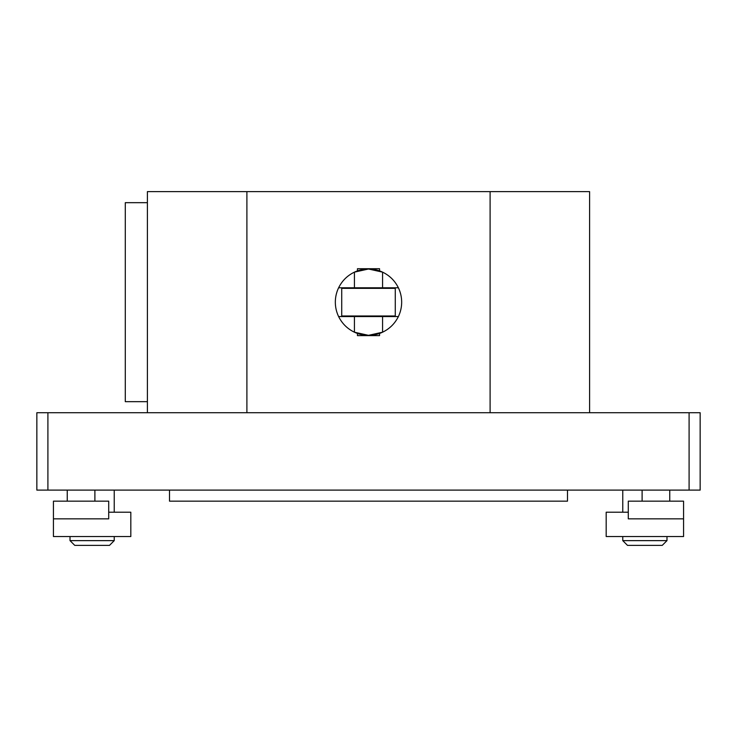 <?xml version="1.0" encoding="UTF-8"?>
<svg xmlns="http://www.w3.org/2000/svg" width="737" height="737" viewBox="0 0 737 737"><rect width="100%" height="100%" fill="white"/><g stroke="black" fill="none" stroke-linecap="round" stroke-linejoin="round"><path stroke-width="1.11" d="M628.293 512.215L606.183 512.215L606.183 536.536L683.567 536.536L683.567 518.848L628.293 518.848L628.293 501.16L683.567 501.16L683.567 518.848M666.985 536.536L666.985 540.636L622.765 540.636L622.765 536.536M53.432 518.848L53.432 501.16L108.707 501.16L108.707 518.848L53.432 518.848L53.432 536.536L130.817 536.536L130.817 512.215L108.707 512.215M114.235 536.536L114.235 540.636L70.015 540.636L70.015 536.536M70.015 540.636L74.759 545.38L109.491 545.38L114.235 540.636M622.765 540.636L627.509 545.38L662.241 545.38L666.985 540.636M169.51 490.105L169.51 501.16L567.49 501.16L567.49 490.105M47.905 490.105L47.905 412.72L36.85 412.72L36.85 490.105L700.15 490.105L700.15 412.72L689.095 412.72L689.095 490.105M47.905 412.72L689.095 412.72M398.385 316.551L382.567 316.551L382.567 332.203A33.165 33.165 0 0 1 354.433 332.203C347.367 328.794 342.097 323.58 338.615 316.551A33.165 33.165 0 0 1 338.615 287.789C342.097 280.76 347.367 275.546 354.433 272.137A33.165 33.165 0 0 1 382.567 272.137C389.633 275.546 394.903 280.76 398.385 287.789A33.165 33.165 0 0 1 398.385 316.551C394.903 323.58 389.633 328.794 382.567 332.203L368.5 335.335L354.433 332.203L354.433 316.551L338.615 316.551M357.445 333.437L358.726 333.861L357.445 333.437L357.445 335.611L379.555 335.611L379.555 333.437L378.274 333.861L379.555 333.437M363.792 335.003L364.354 335.077L363.792 335.003M372.646 335.077L373.208 335.003L372.646 335.077M341.728 315.989L395.272 315.989L395.272 288.351L341.728 288.351L341.728 315.989M357.445 288.351L357.445 287.789M379.555 270.903L378.274 270.479L379.555 270.903L379.555 268.729L357.445 268.729L357.445 270.903L358.726 270.479L357.445 270.903M373.208 269.337L372.646 269.263L373.208 269.337M364.354 269.263L363.792 269.337L364.354 269.263M357.445 316.551L357.445 315.989M338.615 287.789L354.433 287.789L354.433 272.137L368.5 269.005L382.567 272.137L382.567 287.789L398.385 287.789M382.567 316.551L354.433 316.551M354.433 287.789L382.567 287.789M147.4 401.665L125.29 401.665L125.29 202.675L147.4 202.675M147.4 412.72L147.4 191.62L589.6 191.62L589.6 412.72M490.105 191.62L490.105 412.72M246.895 191.62L246.895 412.72M114.235 490.105L114.235 512.215M622.765 490.105L622.765 512.215M379.555 288.351L379.555 287.789M379.555 316.551L379.555 315.989M642.111 490.105L642.111 501.16M669.749 490.105L669.749 501.16M67.251 490.105L67.251 501.16M94.889 490.105L94.889 501.16"/></g></svg>
